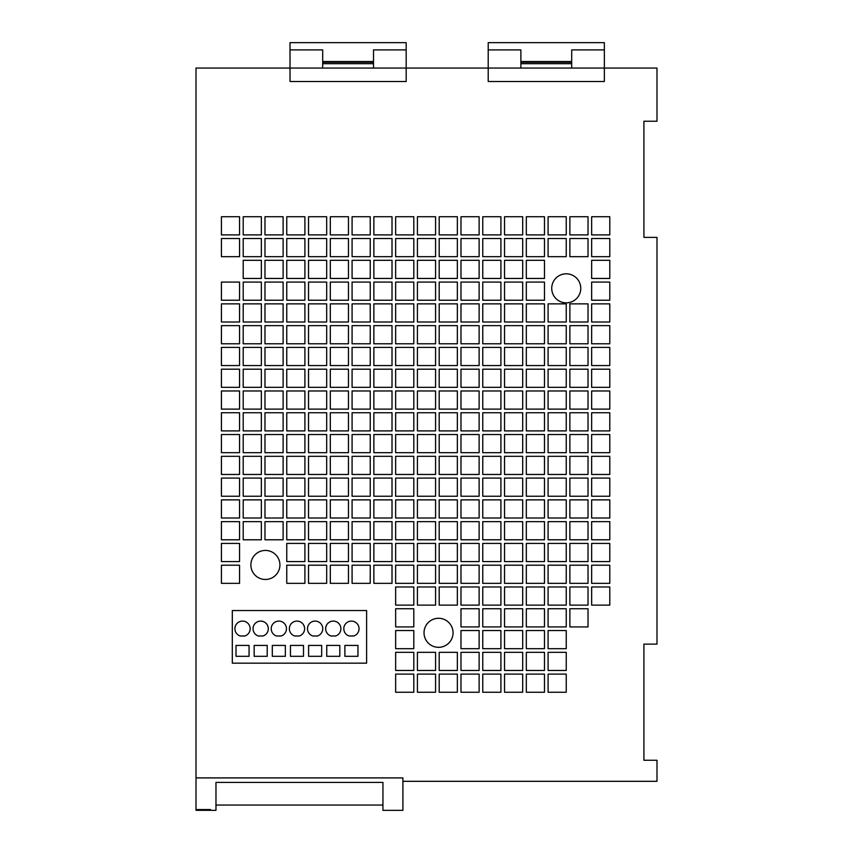 <?xml version="1.0" encoding="UTF-8"?>
<svg xmlns="http://www.w3.org/2000/svg" width="853" height="853" viewBox="0 0 853 853"><rect width="100%" height="100%" fill="white"/><g stroke="black" fill="none" stroke-linecap="round" stroke-linejoin="round"><path stroke-width="1.28" d="M438.538 647.32A14.522 14.522 0 0 0 453.06 632.798A14.522 14.522 0 0 0 438.538 618.286A14.522 14.522 0 0 0 424.026 632.798A14.522 14.522 0 0 0 438.538 647.32M566.243 302.858A14.522 14.522 0 0 0 580.765 288.335A14.522 14.522 0 0 0 566.243 273.813A14.522 14.522 0 0 0 551.731 288.335A14.522 14.522 0 0 0 566.243 302.858M265.4 579.464A14.522 14.522 0 0 0 279.923 564.953A14.522 14.522 0 0 0 265.4 550.43A14.522 14.522 0 0 0 250.878 564.953A14.522 14.522 0 0 0 265.4 579.464M322.69 68.059L322.69 49.911L290.02 49.911L290.02 68.059L196.009 68.059L196.009 777.904L402.904 777.904L402.904 810.35L382.944 810.35L382.944 805.051L215.969 805.051L215.969 810.35L210.531 810.35M520.874 68.059L520.874 49.911L488.204 49.911L488.204 42.65L604.361 42.65L604.361 49.911L571.691 49.911L571.691 68.059M604.361 49.911L604.361 68.059L488.204 68.059L488.204 81.493L604.361 81.493L604.361 68.059L656.991 68.059L656.991 121.233L643.919 121.233L643.919 237.39L656.991 237.39L656.991 644.111L643.919 644.111L643.919 760.258L656.991 760.258L656.991 781.316L402.904 781.316M488.204 49.911L488.204 68.059L290.02 68.059L290.02 81.493L406.177 81.493L406.177 49.911L373.507 49.911L373.507 68.059M261.349 456.312L243.201 456.312L243.201 474.46L261.349 474.46L261.349 456.312M591.651 303.86L591.651 322.007L609.799 322.007L609.799 303.86L591.651 303.86M609.799 369.189L591.651 369.189L591.651 387.337L609.799 387.337L609.799 369.189M609.799 256.668L609.799 238.52L591.651 238.52L591.651 256.668L609.799 256.668M609.799 278.451L609.799 260.304L591.651 260.304L591.651 278.451L609.799 278.451M609.799 282.076L591.651 282.076L591.651 300.224L609.799 300.224L609.799 282.076M609.799 456.312L591.651 456.312L591.651 474.46L609.799 474.46L609.799 456.312M308.53 216.737L308.53 234.895L326.678 234.895L326.678 216.737L308.53 216.737M264.974 216.737L264.974 234.895L283.121 234.895L283.121 216.737L264.974 216.737M609.799 496.233L609.799 478.085L591.651 478.085L591.651 496.233L609.799 496.233M609.799 430.904L609.799 412.745L591.651 412.745L591.651 430.904L609.799 430.904M609.799 452.676L609.799 434.529L591.651 434.529L591.651 452.676L609.799 452.676M609.799 409.12L609.799 390.973L591.651 390.973L591.651 409.12L609.799 409.12M591.651 543.425L591.651 561.573L609.799 561.573L609.799 543.425L591.651 543.425M591.651 586.981L591.651 605.129L609.799 605.129L609.799 586.981L591.651 586.981M591.651 521.641L591.651 539.789L609.799 539.789L609.799 521.641L591.651 521.641M591.651 565.198L591.651 583.345L609.799 583.345L609.799 565.198L591.651 565.198M522.686 234.895L522.686 216.737L504.539 216.737L504.539 234.895L522.686 234.895M544.47 234.895L544.47 216.737L526.322 216.737L526.322 234.895L544.47 234.895M566.243 234.895L566.243 216.737L548.095 216.737L548.095 234.895L566.243 234.895M588.026 234.895L588.026 216.737L569.879 216.737L569.879 234.895L588.026 234.895M609.799 234.895L609.799 216.737L591.651 216.737L591.651 234.895L609.799 234.895M482.766 325.633L482.766 343.78L500.914 343.78L500.914 325.633L482.766 325.633M457.357 325.633L439.199 325.633L439.199 343.78L457.357 343.78L457.357 325.633M460.983 325.633L460.983 343.78L479.13 343.78L479.13 325.633L460.983 325.633M500.914 234.895L500.914 216.737L482.766 216.737L482.766 234.895L500.914 234.895M370.234 234.895L370.234 216.737L352.086 216.737L352.086 234.895L370.234 234.895M392.017 216.737L373.87 216.737L373.87 234.895L392.017 234.895L392.017 216.737M221.417 216.737L221.417 234.895L239.565 234.895L239.565 216.737L221.417 216.737M413.801 234.895L413.801 216.737L395.643 216.737L395.643 234.895L413.801 234.895M479.13 234.895L479.13 216.737L460.983 216.737L460.983 234.895L479.13 234.895M435.574 234.895L435.574 216.737L417.426 216.737L417.426 234.895L435.574 234.895M457.357 216.737L439.199 216.737L439.199 234.895L457.357 234.895L457.357 216.737M548.095 565.198L548.095 583.345L566.243 583.345L566.243 565.198L548.095 565.198M548.095 521.641L548.095 539.789L566.243 539.789L566.243 521.641L548.095 521.641M548.095 586.981L548.095 605.129L566.243 605.129L566.243 586.981L548.095 586.981M548.095 543.425L548.095 561.573L566.243 561.573L566.243 543.425L548.095 543.425M548.095 608.754L548.095 626.912L566.243 626.912L566.243 608.754L548.095 608.754M548.095 630.538L548.095 648.685L566.243 648.685L566.243 630.538L548.095 630.538M548.095 652.321L548.095 670.469L566.243 670.469L566.243 652.321L548.095 652.321M548.095 674.094L548.095 692.241L566.243 692.241L566.243 674.094L548.095 674.094M566.243 409.12L566.243 390.973L548.095 390.973L548.095 409.12L566.243 409.12M566.243 452.676L566.243 434.529L548.095 434.529L548.095 452.676L566.243 452.676M566.243 430.904L566.243 412.745L548.095 412.745L548.095 430.904L566.243 430.904M566.243 496.233L566.243 478.085L548.095 478.085L548.095 496.233L566.243 496.233M548.095 303.86L548.095 322.007L566.243 322.007L566.243 303.86L548.095 303.86M566.243 369.189L548.095 369.189L548.095 387.337L566.243 387.337L566.243 369.189M243.201 216.737L243.201 234.895L261.349 234.895L261.349 216.737L243.201 216.737M566.243 256.668L566.243 238.52L548.095 238.52L548.095 256.668L566.243 256.668M588.026 430.904L588.026 412.745L569.879 412.745L569.879 430.904L588.026 430.904M588.026 452.676L588.026 434.529L569.879 434.529L569.879 452.676L588.026 452.676M588.026 409.12L588.026 390.973L569.879 390.973L569.879 409.12L588.026 409.12M569.879 303.86L569.879 322.007L588.026 322.007L588.026 303.86L569.879 303.86M588.026 369.189L569.879 369.189L569.879 387.337L588.026 387.337L588.026 369.189M588.026 256.668L588.026 238.52L569.879 238.52L569.879 256.668L588.026 256.668M588.026 456.312L569.879 456.312L569.879 474.46L588.026 474.46L588.026 456.312M591.651 499.869L591.651 518.016L609.799 518.016L609.799 499.869L591.651 499.869M566.243 456.312L548.095 456.312L548.095 474.46L566.243 474.46L566.243 456.312M569.879 499.869L569.879 518.016L588.026 518.016L588.026 499.869L569.879 499.869M569.879 543.425L569.879 561.573L588.026 561.573L588.026 543.425L569.879 543.425M569.879 586.981L569.879 605.129L588.026 605.129L588.026 586.981L569.879 586.981M588.026 496.233L588.026 478.085L569.879 478.085L569.879 496.233L588.026 496.233M569.879 608.754L569.879 626.912L588.026 626.912L588.026 608.754L569.879 608.754M569.879 565.198L569.879 583.345L588.026 583.345L588.026 565.198L569.879 565.198M569.879 521.641L569.879 539.789L588.026 539.789L588.026 521.641L569.879 521.641M504.539 347.416L504.539 365.564L522.686 365.564L522.686 347.416L504.539 347.416M526.322 347.416L526.322 365.564L544.47 365.564L544.47 347.416L526.322 347.416M548.095 347.416L548.095 365.564L566.243 365.564L566.243 347.416L548.095 347.416M569.879 347.416L569.879 365.564L588.026 365.564L588.026 347.416L569.879 347.416M283.121 452.676L283.121 434.529L264.974 434.529L264.974 452.676L283.121 452.676M261.349 434.529L243.201 434.529L243.201 452.676L261.349 452.676L261.349 434.529M591.651 347.416L591.651 365.564L609.799 365.564L609.799 347.416L591.651 347.416M504.539 325.633L504.539 343.78L522.686 343.78L522.686 325.633L504.539 325.633M526.322 325.633L526.322 343.78L544.47 343.78L544.47 325.633L526.322 325.633M548.095 325.633L548.095 343.78L566.243 343.78L566.243 325.633L548.095 325.633M569.879 325.633L569.879 343.78L588.026 343.78L588.026 325.633L569.879 325.633M591.651 325.633L591.651 343.78L609.799 343.78L609.799 325.633L591.651 325.633M482.766 347.416L482.766 365.564L500.914 365.564L500.914 347.416L482.766 347.416M457.357 347.416L439.199 347.416L439.199 365.564L457.357 365.564L457.357 347.416M460.983 347.416L460.983 365.564L479.13 365.564L479.13 347.416L460.983 347.416M500.914 452.676L500.914 434.529L482.766 434.529L482.766 452.676L500.914 452.676M500.914 430.904L500.914 412.745L482.766 412.745L482.766 430.904L500.914 430.904M373.87 478.085L373.87 496.233L392.017 496.233L392.017 478.085L373.87 478.085M330.314 478.085L330.314 496.233L348.461 496.233L348.461 478.085L330.314 478.085M286.757 390.973L286.757 409.12L304.905 409.12L304.905 390.973L286.757 390.973M286.757 434.529L286.757 452.676L304.905 452.676L304.905 434.529L286.757 434.529M373.87 434.529L373.87 452.676L392.017 452.676L392.017 434.529L373.87 434.529M286.757 478.085L286.757 496.233L304.905 496.233L304.905 478.085L286.757 478.085M243.201 260.304L243.201 278.451L261.349 278.451L261.349 260.304L243.201 260.304M243.201 303.86L243.201 322.007L261.349 322.007L261.349 303.86L243.201 303.86M330.314 303.86L330.314 322.007L348.461 322.007L348.461 303.86L330.314 303.86M243.201 347.416L243.201 365.564L261.349 365.564L261.349 347.416L243.201 347.416M500.914 409.12L500.914 390.973L482.766 390.973L482.766 409.12L500.914 409.12M330.314 260.304L330.314 278.451L348.461 278.451L348.461 260.304L330.314 260.304M482.766 303.86L482.766 322.007L500.914 322.007L500.914 303.86L482.766 303.86M286.757 260.304L286.757 278.451L304.905 278.451L304.905 260.304L286.757 260.304M330.314 369.189L330.314 387.337L348.461 387.337L348.461 369.189L330.314 369.189M373.87 369.189L373.87 387.337L392.017 387.337L392.017 369.189L373.87 369.189M395.643 456.312L395.643 474.46L413.801 474.46L413.801 456.312L395.643 456.312M352.086 456.312L352.086 474.46L370.234 474.46L370.234 456.312L352.086 456.312M308.53 369.189L308.53 387.337L326.678 387.337L326.678 369.189L308.53 369.189M308.53 412.745L308.53 430.904L326.678 430.904L326.678 412.745L308.53 412.745M395.643 412.745L395.643 430.904L413.801 430.904L413.801 412.745L395.643 412.745M308.53 456.312L308.53 474.46L326.678 474.46L326.678 456.312L308.53 456.312M330.314 390.973L330.314 409.12L348.461 409.12L348.461 390.973L330.314 390.973M373.87 390.973L373.87 409.12L392.017 409.12L392.017 390.973L373.87 390.973M373.87 456.312L373.87 474.46L392.017 474.46L392.017 456.312L373.87 456.312M330.314 456.312L330.314 474.46L348.461 474.46L348.461 456.312L330.314 456.312M286.757 369.189L286.757 387.337L304.905 387.337L304.905 369.189L286.757 369.189M286.757 412.745L286.757 430.904L304.905 430.904L304.905 412.745L286.757 412.745M373.87 412.745L373.87 430.904L392.017 430.904L392.017 412.745L373.87 412.745M286.757 456.312L286.757 474.46L304.905 474.46L304.905 456.312L286.757 456.312M264.974 347.416L264.974 365.564L283.121 365.564L283.121 347.416L264.974 347.416M221.417 347.416L221.417 365.564L239.565 365.564L239.565 347.416L221.417 347.416M308.53 303.86L308.53 322.007L326.678 322.007L326.678 303.86L308.53 303.86M221.417 303.86L221.417 322.007L239.565 322.007L239.565 303.86L221.417 303.86M264.974 260.304L264.974 278.451L283.121 278.451L283.121 260.304L264.974 260.304M308.53 260.304L308.53 278.451L326.678 278.451L326.678 260.304L308.53 260.304M308.53 325.633L308.53 343.78L326.678 343.78L326.678 325.633L308.53 325.633M264.974 325.633L264.974 343.78L283.121 343.78L283.121 325.633L264.974 325.633M261.349 518.016L261.349 499.869L243.201 499.869L243.201 518.016L261.349 518.016M239.565 478.085L221.417 478.085L221.417 496.233L239.565 496.233L239.565 478.085M261.349 478.085L243.201 478.085L243.201 496.233L261.349 496.233L261.349 478.085M239.565 521.641L221.417 521.641L221.417 539.789L239.565 539.789L239.565 521.641M308.53 347.416L308.53 365.564L326.678 365.564L326.678 347.416L308.53 347.416M239.565 543.425L221.417 543.425L221.417 561.573L239.565 561.573L239.565 543.425M239.565 565.198L221.417 565.198L221.417 583.345L239.565 583.345L239.565 565.198M239.565 499.869L221.417 499.869L221.417 518.016L239.565 518.016L239.565 499.869M243.201 238.52L243.201 256.668L261.349 256.668L261.349 238.52L243.201 238.52M243.201 282.076L243.201 300.224L261.349 300.224L261.349 282.076L243.201 282.076M330.314 282.076L330.314 300.224L348.461 300.224L348.461 282.076L330.314 282.076M243.201 325.633L243.201 343.78L261.349 343.78L261.349 325.633L243.201 325.633M286.757 238.52L286.757 256.668L304.905 256.668L304.905 238.52L286.757 238.52M330.314 238.52L330.314 256.668L348.461 256.668L348.461 238.52L330.314 238.52M330.314 347.416L330.314 365.564L348.461 365.564L348.461 347.416L330.314 347.416M286.757 347.416L286.757 365.564L304.905 365.564L304.905 347.416L286.757 347.416M221.417 238.52L221.417 256.668L239.565 256.668L239.565 238.52L221.417 238.52M221.417 282.076L221.417 300.224L239.565 300.224L239.565 282.076L221.417 282.076M308.53 282.076L308.53 300.224L326.678 300.224L326.678 282.076L308.53 282.076M221.417 325.633L221.417 343.78L239.565 343.78L239.565 325.633L221.417 325.633M264.974 238.52L264.974 256.668L283.121 256.668L283.121 238.52L264.974 238.52M308.53 238.52L308.53 256.668L326.678 256.668L326.678 238.52L308.53 238.52M330.314 325.633L330.314 343.78L348.461 343.78L348.461 325.633L330.314 325.633M286.757 325.633L286.757 343.78L304.905 343.78L304.905 325.633L286.757 325.633M439.199 521.641L439.199 539.789L457.357 539.789L457.357 521.641L439.199 521.641M482.766 586.981L482.766 605.129L500.914 605.129L500.914 586.981L482.766 586.981M482.766 521.641L482.766 539.789L500.914 539.789L500.914 521.641L482.766 521.641M395.643 521.641L395.643 539.789L413.801 539.789L413.801 521.641L395.643 521.641M435.574 561.573L435.574 543.425L417.426 543.425L417.426 561.573L435.574 561.573M482.766 499.869L482.766 518.016L500.914 518.016L500.914 499.869L482.766 499.869M457.357 561.573L457.357 543.425L439.199 543.425L439.199 561.573L457.357 561.573M482.766 543.425L482.766 561.573L500.914 561.573L500.914 543.425L482.766 543.425M482.766 630.538L482.766 648.685L500.914 648.685L500.914 630.538L482.766 630.538M395.643 543.425L395.643 561.573L413.801 561.573L413.801 543.425L395.643 543.425M395.643 499.869L395.643 518.016L413.801 518.016L413.801 499.869L395.643 499.869M439.199 499.869L439.199 518.016L457.357 518.016L457.357 499.869L439.199 499.869M482.766 608.754L482.766 626.912L500.914 626.912L500.914 608.754L482.766 608.754M482.766 565.198L482.766 583.345L500.914 583.345L500.914 565.198L482.766 565.198M395.643 608.754L395.643 626.912L413.801 626.912L413.801 608.754L395.643 608.754M395.643 565.198L395.643 583.345L413.801 583.345L413.801 565.198L395.643 565.198M308.53 583.345L326.678 583.345L326.678 565.198L308.53 565.198L308.53 583.345M286.757 583.345L304.905 583.345L304.905 565.198L286.757 565.198L286.757 583.345M352.086 583.345L370.234 583.345L370.234 565.198L352.086 565.198L352.086 583.345M330.314 565.198L330.314 583.345L348.461 583.345L348.461 565.198L330.314 565.198M417.426 282.076L417.426 300.224L435.574 300.224L435.574 282.076L417.426 282.076M395.643 282.076L395.643 300.224L413.801 300.224L413.801 282.076L395.643 282.076M457.357 390.973L439.199 390.973L439.199 409.12L457.357 409.12L457.357 390.973M435.574 409.12L435.574 390.973L417.426 390.973L417.426 409.12L435.574 409.12M264.974 322.007L283.121 322.007L283.121 303.86L264.974 303.86L264.974 322.007M457.357 583.345L457.357 565.198L439.199 565.198L439.199 583.345L457.357 583.345M286.757 300.224L304.905 300.224L304.905 282.076L286.757 282.076L286.757 300.224M286.757 303.86L286.757 322.007L304.905 322.007L304.905 303.86L286.757 303.86M435.574 412.745L417.426 412.745L417.426 430.904L435.574 430.904L435.574 412.745M457.357 412.745L439.199 412.745L439.199 430.904L457.357 430.904L457.357 412.745M264.974 300.224L283.121 300.224L283.121 282.076L264.974 282.076L264.974 300.224M435.574 583.345L435.574 565.198L417.426 565.198L417.426 583.345L435.574 583.345M370.234 430.904L370.234 412.745L352.086 412.745L352.086 430.904L370.234 430.904M395.643 390.973L395.643 409.12L413.801 409.12L413.801 390.973L395.643 390.973M500.914 496.233L500.914 478.085L482.766 478.085L482.766 496.233L500.914 496.233M352.086 390.973L352.086 409.12L370.234 409.12L370.234 390.973L352.086 390.973M460.983 608.754L460.983 626.912L479.13 626.912L479.13 608.754L460.983 608.754M348.461 452.676L348.461 434.529L330.314 434.529L330.314 452.676L348.461 452.676M370.234 452.676L370.234 434.529L352.086 434.529L352.086 452.676L370.234 452.676M348.461 430.904L348.461 412.745L330.314 412.745L330.314 430.904L348.461 430.904M352.086 369.189L352.086 387.337L370.234 387.337L370.234 369.189L352.086 369.189M395.643 369.189L395.643 387.337L413.801 387.337L413.801 369.189L395.643 369.189M395.643 478.085L395.643 496.233L413.801 496.233L413.801 478.085L395.643 478.085M352.086 478.085L352.086 496.233L370.234 496.233L370.234 478.085L352.086 478.085M308.53 390.973L308.53 409.12L326.678 409.12L326.678 390.973L308.53 390.973M308.53 434.529L308.53 452.676L326.678 452.676L326.678 434.529L308.53 434.529M395.643 434.529L395.643 452.676L413.801 452.676L413.801 434.529L395.643 434.529M308.53 478.085L308.53 496.233L326.678 496.233L326.678 478.085L308.53 478.085M373.87 543.425L373.87 561.573L392.017 561.573L392.017 543.425L373.87 543.425M373.87 499.869L373.87 518.016L392.017 518.016L392.017 499.869L373.87 499.869M417.426 499.869L417.426 518.016L435.574 518.016L435.574 499.869L417.426 499.869M482.766 674.094L482.766 692.241L500.914 692.241L500.914 674.094L482.766 674.094M395.643 586.981L395.643 605.129L413.801 605.129L413.801 586.981L395.643 586.981M482.766 652.321L482.766 670.469L500.914 670.469L500.914 652.321L482.766 652.321M439.199 586.981L439.199 605.129L457.357 605.129L457.357 586.981L439.199 586.981M460.983 499.869L460.983 518.016L479.13 518.016L479.13 499.869L460.983 499.869M460.983 565.198L460.983 583.345L479.13 583.345L479.13 565.198L460.983 565.198M373.87 565.198L373.87 583.345L392.017 583.345L392.017 565.198L373.87 565.198M373.87 521.641L373.87 539.789L392.017 539.789L392.017 521.641L373.87 521.641M417.426 521.641L417.426 539.789L435.574 539.789L435.574 521.641L417.426 521.641M460.983 543.425L460.983 561.573L479.13 561.573L479.13 543.425L460.983 543.425M417.426 586.981L417.426 605.129L435.574 605.129L435.574 586.981L417.426 586.981M460.983 586.981L460.983 605.129L479.13 605.129L479.13 586.981L460.983 586.981M460.983 521.641L460.983 539.789L479.13 539.789L479.13 521.641L460.983 521.641M413.801 365.564L413.801 347.416L395.643 347.416L395.643 365.564L413.801 365.564M413.801 343.78L413.801 325.633L395.643 325.633L395.643 343.78L413.801 343.78M413.801 256.668L413.801 238.52L395.643 238.52L395.643 256.668L413.801 256.668M239.565 456.312L221.417 456.312L221.417 474.46L239.565 474.46L239.565 456.312M395.643 260.304L395.643 278.451L413.801 278.451L413.801 260.304L395.643 260.304M395.643 303.86L395.643 322.007L413.801 322.007L413.801 303.86L395.643 303.86M457.357 282.076L439.199 282.076L439.199 300.224L457.357 300.224L457.357 282.076M479.13 282.076L460.983 282.076L460.983 300.224L479.13 300.224L479.13 282.076M504.539 652.321L504.539 670.469L522.686 670.469L522.686 652.321L504.539 652.321M504.539 630.538L504.539 648.685L522.686 648.685L522.686 630.538L504.539 630.538M504.539 608.754L504.539 626.912L522.686 626.912L522.686 608.754L504.539 608.754M283.121 474.46L283.121 456.312L264.974 456.312L264.974 474.46L283.121 474.46M479.13 456.312L460.983 456.312L460.983 474.46L479.13 474.46L479.13 456.312M435.574 456.312L417.426 456.312L417.426 474.46L435.574 474.46L435.574 456.312M457.357 456.312L439.199 456.312L439.199 474.46L457.357 474.46L457.357 456.312M504.539 565.198L504.539 583.345L522.686 583.345L522.686 565.198L504.539 565.198M504.539 543.425L504.539 561.573L522.686 561.573L522.686 543.425L504.539 543.425M435.574 369.189L417.426 369.189L417.426 387.337L435.574 387.337L435.574 369.189M479.13 369.189L460.983 369.189L460.983 387.337L479.13 387.337L479.13 369.189M457.357 369.189L439.199 369.189L439.199 387.337L457.357 387.337L457.357 369.189M435.574 325.633L417.426 325.633L417.426 343.78L435.574 343.78L435.574 325.633M500.914 456.312L482.766 456.312L482.766 474.46L500.914 474.46L500.914 456.312M504.539 499.869L504.539 518.016L522.686 518.016L522.686 499.869L504.539 499.869M460.983 303.86L460.983 322.007L479.13 322.007L479.13 303.86L460.983 303.86M504.539 521.641L504.539 539.789L522.686 539.789L522.686 521.641L504.539 521.641M479.13 278.451L479.13 260.304L460.983 260.304L460.983 278.451L479.13 278.451M479.13 256.668L479.13 238.52L460.983 238.52L460.983 256.668L479.13 256.668M435.574 256.668L435.574 238.52L417.426 238.52L417.426 256.668L435.574 256.668M457.357 260.304L439.199 260.304L439.199 278.451L457.357 278.451L457.357 260.304M504.539 586.981L504.539 605.129L522.686 605.129L522.686 586.981L504.539 586.981M435.574 278.451L435.574 260.304L417.426 260.304L417.426 278.451L435.574 278.451M457.357 238.52L439.199 238.52L439.199 256.668L457.357 256.668L457.357 238.52M544.47 452.676L544.47 434.529L526.322 434.529L526.322 452.676L544.47 452.676M544.47 430.904L544.47 412.745L526.322 412.745L526.322 430.904L544.47 430.904M544.47 496.233L544.47 478.085L526.322 478.085L526.322 496.233L544.47 496.233M526.322 674.094L526.322 692.241L544.47 692.241L544.47 674.094L526.322 674.094M526.322 652.321L526.322 670.469L544.47 670.469L544.47 652.321L526.322 652.321M526.322 630.538L526.322 648.685L544.47 648.685L544.47 630.538L526.322 630.538M526.322 608.754L526.322 626.912L544.47 626.912L544.47 608.754L526.322 608.754M526.322 565.198L526.322 583.345L544.47 583.345L544.47 565.198L526.322 565.198M548.095 499.869L548.095 518.016L566.243 518.016L566.243 499.869L548.095 499.869M544.47 456.312L526.322 456.312L526.322 474.46L544.47 474.46L544.47 456.312M544.47 282.076L526.322 282.076L526.322 300.224L544.47 300.224L544.47 282.076M544.47 278.451L544.47 260.304L526.322 260.304L526.322 278.451L544.47 278.451M544.47 409.12L544.47 390.973L526.322 390.973L526.322 409.12L544.47 409.12M526.322 303.86L526.322 322.007L544.47 322.007L544.47 303.86L526.322 303.86M544.47 369.189L526.322 369.189L526.322 387.337L544.47 387.337L544.47 369.189M544.47 256.668L544.47 238.52L526.322 238.52L526.322 256.668L544.47 256.668M504.539 674.094L504.539 692.241L522.686 692.241L522.686 674.094L504.539 674.094M522.686 496.233L522.686 478.085L504.539 478.085L504.539 496.233L522.686 496.233M522.686 430.904L522.686 412.745L504.539 412.745L504.539 430.904L522.686 430.904M522.686 452.676L522.686 434.529L504.539 434.529L504.539 452.676L522.686 452.676M286.757 216.737L286.757 234.895L304.905 234.895L304.905 216.737L286.757 216.737M522.686 369.189L504.539 369.189L504.539 387.337L522.686 387.337L522.686 369.189M504.539 303.86L504.539 322.007L522.686 322.007L522.686 303.86L504.539 303.86M522.686 409.12L522.686 390.973L504.539 390.973L504.539 409.12L522.686 409.12M522.686 256.668L522.686 238.52L504.539 238.52L504.539 256.668L522.686 256.668M522.686 278.451L522.686 260.304L504.539 260.304L504.539 278.451L522.686 278.451M522.686 282.076L504.539 282.076L504.539 300.224L522.686 300.224L522.686 282.076M522.686 456.312L504.539 456.312L504.539 474.46L522.686 474.46L522.686 456.312M526.322 521.641L526.322 539.789L544.47 539.789L544.47 521.641L526.322 521.641M526.322 586.981L526.322 605.129L544.47 605.129L544.47 586.981L526.322 586.981M526.322 543.425L526.322 561.573L544.47 561.573L544.47 543.425L526.322 543.425M526.322 499.869L526.322 518.016L544.47 518.016L544.47 499.869L526.322 499.869M460.983 630.538L460.983 648.685L479.13 648.685L479.13 630.538L460.983 630.538M460.983 652.321L460.983 670.469L479.13 670.469L479.13 652.321L460.983 652.321M460.983 674.094L460.983 692.241L479.13 692.241L479.13 674.094L460.983 674.094M435.574 478.085L417.426 478.085L417.426 496.233L435.574 496.233L435.574 478.085M417.426 670.469L435.574 670.469L435.574 652.321L417.426 652.321L417.426 670.469M439.199 670.469L457.357 670.469L457.357 652.321L439.199 652.321L439.199 670.469M417.426 674.094L417.426 692.241L435.574 692.241L435.574 674.094L417.426 674.094M439.199 692.241L457.357 692.241L457.357 674.094L439.199 674.094L439.199 692.241M395.643 630.538L395.643 648.685L413.801 648.685L413.801 630.538L395.643 630.538M395.643 652.321L395.643 670.469L413.801 670.469L413.801 652.321L395.643 652.321M395.643 674.094L395.643 692.241L413.801 692.241L413.801 674.094L395.643 674.094M239.565 434.529L221.417 434.529L221.417 452.676L239.565 452.676L239.565 434.529M457.357 478.085L439.199 478.085L439.199 496.233L457.357 496.233L457.357 478.085M500.914 369.189L482.766 369.189L482.766 387.337L500.914 387.337L500.914 369.189M479.13 496.233L479.13 478.085L460.983 478.085L460.983 496.233L479.13 496.233M330.314 216.737L330.314 234.895L348.461 234.895L348.461 216.737L330.314 216.737M330.314 543.425L330.314 561.573L348.461 561.573L348.461 543.425L330.314 543.425M286.757 518.016L304.905 518.016L304.905 499.869L286.757 499.869L286.757 518.016M308.53 499.869L308.53 518.016L326.678 518.016L326.678 499.869L308.53 499.869M370.234 518.016L370.234 499.869L352.086 499.869L352.086 518.016L370.234 518.016M370.234 561.573L370.234 543.425L352.086 543.425L352.086 561.573L370.234 561.573M326.678 561.573L326.678 543.425L308.53 543.425L308.53 561.573L326.678 561.573M304.905 543.425L286.757 543.425L286.757 561.573L304.905 561.573L304.905 543.425M261.349 521.641L243.201 521.641L243.201 539.789L261.349 539.789L261.349 521.641M308.53 539.789L326.678 539.789L326.678 521.641L308.53 521.641L308.53 539.789M370.234 521.641L352.086 521.641L352.086 539.789L370.234 539.789L370.234 521.641M348.461 521.641L330.314 521.641L330.314 539.789L348.461 539.789L348.461 521.641M330.314 499.869L330.314 518.016L348.461 518.016L348.461 499.869L330.314 499.869M286.757 539.789L304.905 539.789L304.905 521.641L286.757 521.641L286.757 539.789M283.121 539.789L283.121 521.641L264.974 521.641L264.974 539.789L283.121 539.789M283.121 518.016L283.121 499.869L264.974 499.869L264.974 518.016L283.121 518.016M283.121 496.233L283.121 478.085L264.974 478.085L264.974 496.233L283.121 496.233M370.234 282.076L352.086 282.076L352.086 300.224L370.234 300.224L370.234 282.076M457.357 434.529L439.199 434.529L439.199 452.676L457.357 452.676L457.357 434.529M435.574 452.676L435.574 434.529L417.426 434.529L417.426 452.676L435.574 452.676M500.914 256.668L500.914 238.52L482.766 238.52L482.766 256.668L500.914 256.668M370.234 278.451L370.234 260.304L352.086 260.304L352.086 278.451L370.234 278.451M392.017 238.52L373.87 238.52L373.87 256.668L392.017 256.668L392.017 238.52M370.234 256.668L370.234 238.52L352.086 238.52L352.086 256.668L370.234 256.668M392.017 282.076L373.87 282.076L373.87 300.224L392.017 300.224L392.017 282.076M417.426 303.86L417.426 322.007L435.574 322.007L435.574 303.86L417.426 303.86M457.357 303.86L439.199 303.86L439.199 322.007L457.357 322.007L457.357 303.86M435.574 365.564L435.574 347.416L417.426 347.416L417.426 365.564L435.574 365.564M479.13 409.12L479.13 390.973L460.983 390.973L460.983 409.12L479.13 409.12M500.914 278.451L500.914 260.304L482.766 260.304L482.766 278.451L500.914 278.451M479.13 430.904L479.13 412.745L460.983 412.745L460.983 430.904L479.13 430.904M500.914 282.076L482.766 282.076L482.766 300.224L500.914 300.224L500.914 282.076M479.13 452.676L479.13 434.529L460.983 434.529L460.983 452.676L479.13 452.676M239.565 390.973L221.417 390.973L221.417 409.12L239.565 409.12L239.565 390.973M261.349 409.12L261.349 390.973L243.201 390.973L243.201 409.12L261.349 409.12M239.565 412.745L221.417 412.745L221.417 430.904L239.565 430.904L239.565 412.745M261.349 412.745L243.201 412.745L243.201 430.904L261.349 430.904L261.349 412.745M239.565 369.189L221.417 369.189L221.417 387.337L239.565 387.337L239.565 369.189M261.349 369.189L243.201 369.189L243.201 387.337L261.349 387.337L261.349 369.189M392.017 347.416L373.87 347.416L373.87 365.564L392.017 365.564L392.017 347.416M370.234 365.564L370.234 347.416L352.086 347.416L352.086 365.564L370.234 365.564M373.87 278.451L392.017 278.451L392.017 260.304L373.87 260.304L373.87 278.451M283.121 387.337L283.121 369.189L264.974 369.189L264.974 387.337L283.121 387.337M283.121 409.12L283.121 390.973L264.974 390.973L264.974 409.12L283.121 409.12M283.121 430.904L283.121 412.745L264.974 412.745L264.974 430.904L283.121 430.904M370.234 325.633L352.086 325.633L352.086 343.78L370.234 343.78L370.234 325.633M392.017 325.633L373.87 325.633L373.87 343.78L392.017 343.78L392.017 325.633M370.234 322.007L370.234 303.86L352.086 303.86L352.086 322.007L370.234 322.007M373.87 322.007L392.017 322.007L392.017 303.86L373.87 303.86L373.87 322.007M196.009 777.904L196.009 810.318L210.531 810.318M196.009 810.062L210.531 810.062L196.009 809.561M382.944 805.051L382.944 782.414L215.969 782.414L215.969 805.051M232.304 610.535L232.304 663.165L366.609 663.165L366.609 610.535L232.304 610.535M272.299 645.422L272.299 656.309L285.36 656.309L285.36 645.422L272.299 645.422M299.307 635.986A7.624 7.624 0 0 0 303.156 624.247A7.624 7.624 0 0 0 290.809 624.247A7.624 7.624 0 0 0 294.658 635.986L299.307 635.986M290.446 645.422L290.446 656.309L303.508 656.309L303.508 645.422L290.446 645.422M317.455 635.986A7.624 7.624 0 0 0 321.304 624.247A7.624 7.624 0 0 0 308.957 624.247A7.624 7.624 0 0 0 312.806 635.986L317.455 635.986M236.004 645.422L236.004 656.309L249.065 656.309L249.065 645.422L236.004 645.422M263.001 635.986A7.624 7.624 0 0 0 266.85 624.247A7.624 7.624 0 0 0 254.503 624.247A7.624 7.624 0 0 0 258.352 635.986L263.001 635.986M254.151 645.422L254.151 656.309L267.213 656.309L267.213 645.422L254.151 645.422M281.159 635.986A7.624 7.624 0 0 0 285.009 624.247A7.624 7.624 0 0 0 272.661 624.247A7.624 7.624 0 0 0 276.511 635.986L281.159 635.986M353.75 635.986A7.624 7.624 0 0 0 357.599 624.247A7.624 7.624 0 0 0 345.252 624.247A7.624 7.624 0 0 0 349.101 635.986L353.75 635.986M308.594 645.422L308.594 656.309L321.666 656.309L321.666 645.422L308.594 645.422M335.602 635.986A7.624 7.624 0 0 0 339.451 624.247A7.624 7.624 0 0 0 327.104 624.247A7.624 7.624 0 0 0 330.953 635.986L335.602 635.986M326.742 645.422L326.742 656.309L339.814 656.309L339.814 645.422L326.742 645.422M344.889 645.422L344.889 656.309L357.961 656.309L357.961 645.422L344.889 645.422M244.854 635.986A7.624 7.624 0 0 0 248.703 624.247A7.624 7.624 0 0 0 236.356 624.247A7.624 7.624 0 0 0 240.205 635.986L244.854 635.986M290.02 49.911L290.02 42.65L406.177 42.65L406.177 49.911M373.507 61.523L322.69 61.523M373.507 62.248L322.69 62.248M373.507 63.698L322.69 63.698M571.691 61.523L520.874 61.523M571.691 62.248L520.874 62.248M571.691 63.698L520.874 63.698M210.531 809.561L196.371 809.561"/></g></svg>
